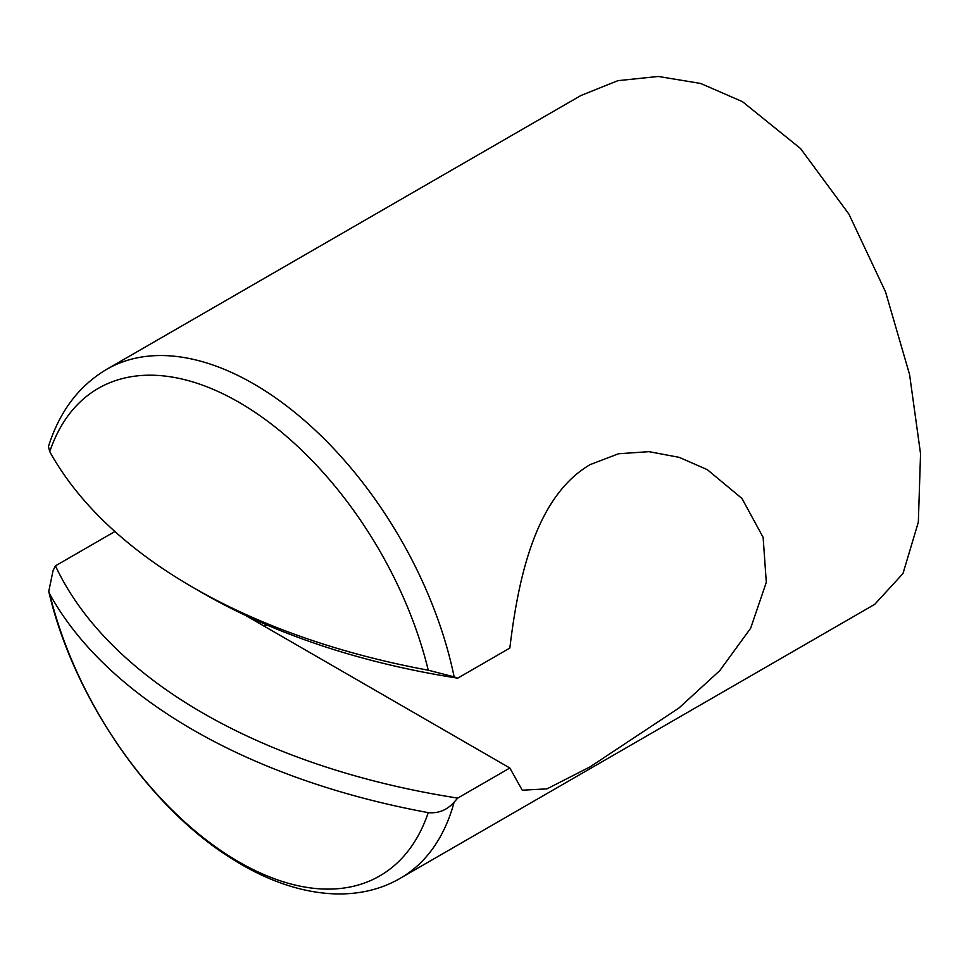 <?xml version="1.0" encoding="UTF-8"?>
<svg xmlns="http://www.w3.org/2000/svg" width="969" height="969" viewBox="0 0 969 969"><rect width="100%" height="100%" fill="white"/><g stroke="black" fill="none" stroke-linecap="round" stroke-linejoin="round"><path stroke-width="1.45" d="M457.731 678.155A569.748 328.939 180 0 1 202.787 593.089A569.748 328.939 180 0 1 202.775 593.089L193.049 587.468A583.532 336.897 0 0 0 428.25 670.197A281.495 162.526 -120 0 0 239.004 402.317A281.495 162.526 -120 0 0 49.758 451.675L48.45 446.552C59.509 411.522 78.937 385.771 106.723 369.298A293.777 169.611 60 0 1 253.612 383.845A293.777 169.611 60 0 1 454.146 676.883L457.731 678.155L509.839 648.067C518.56 575.404 536.232 496.237 590.145 464.611L618.488 453.758L649.012 451.663L679.208 457.356L707.334 469.674L741.963 498.478L763.124 537.359L766.309 582.321L750.648 628.239L719.737 670.669L678.881 708.073L590.145 766.818L547.037 788.851L522.267 790.207L509.839 768.005L457.731 798.093L454.146 802.102A293.777 169.611 60 0 1 400.5 878.132L874.728 604.341L902.987 573.551L918.333 522.194L920.55 453.783L909.564 374.458L885.569 291.96L848.917 214.113L800.539 148.536L742.424 101.636L700.635 83.455L658.339 76.466L617.895 80.657L580.952 95.495L106.723 369.298M49.758 451.675A583.532 336.897 0 0 0 193.037 587.468A583.532 336.897 0 0 0 193.049 587.468M49.758 594.106A281.495 162.526 -120 0 0 239.004 861.986A281.495 162.526 -120 0 0 428.25 812.628A583.532 336.897 180 0 1 49.758 594.106L48.753 591.429L53.077 570.547L55.451 565.835L114.911 531.509M245.387 615.327L509.839 768.005M263.314 625.671A185.055 106.844 120 0 0 267.541 625.247M55.451 565.835A569.748 328.939 -0 0 0 457.731 798.093M454.146 676.883L428.25 670.197M428.25 812.628C438.412 813.597 447.048 810.096 454.146 802.102M202.787 593.089L193.037 587.468M48.753 591.429C72.978 696.287 148.172 806.596 231.349 858.377C293.413 897.997 355.998 904.404 400.5 878.132"/></g></svg>

